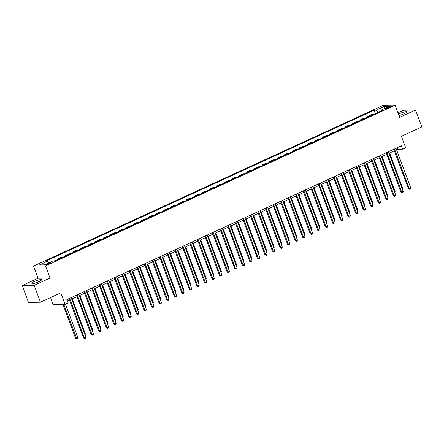 <?xml version="1.0" encoding="UTF-8"?>
<svg xmlns="http://www.w3.org/2000/svg" width="444" height="444" viewBox="0 0 444 444"><rect width="100%" height="100%" fill="white"/><g stroke="black" fill="none" stroke-linecap="round" stroke-linejoin="round"><path stroke-width="0.67" d="M38.711 281.718A5.694 0.927 -20.4 0 0 41.525 279.77A5.694 0.927 -20.4 0 0 33.666 281.796A5.694 0.927 -20.4 0 0 30.852 283.744A5.694 0.927 -20.4 0 0 38.711 281.718M399.012 115.607A5.694 0.927 -20.4 0 0 404.057 113.786A5.694 0.927 -20.4 0 0 406.871 111.838A5.694 0.927 -20.4 0 0 399.012 113.864A5.694 0.927 -20.4 0 0 398.462 114.125M49.539 263.697A2.337 0.383 -20.4 0 0 50.694 262.898A2.337 0.383 -20.4 0 0 47.469 263.725A2.337 0.383 -20.4 0 0 46.315 264.524A2.337 0.383 -20.4 0 0 49.539 263.697M50.566 297.569L53.141 304.501L65.107 304.323L68.126 302.936L66.872 299.561L401.393 145.793L402.647 149.167L405.672 147.78L401.404 136.302L421.8 126.928L415.523 110.051L403.557 110.234L397.968 112.798M22.2 285.525L28.477 302.403L40.443 302.225L34.166 285.348L50.028 278.055L45.51 265.906L33.544 266.084L38.067 278.233L22.2 285.525L34.166 285.348M45.51 265.906L395.138 105.195L383.172 105.372L33.544 266.084M388.123 107.154L386.796 107.764A2.264 0.372 -20.4 0 0 385.675 108.541A2.264 0.372 -20.4 0 0 388.8 107.737L390.132 107.126A2.264 0.372 -20.4 0 0 391.247 106.349A2.264 0.372 -20.4 0 0 388.123 107.154L388.406 107.909M377.988 112.399L376.09 110.184L374.137 110.212L45.66 261.2L47.613 261.172L48.979 262.759M376.09 110.184L384.249 106.432L389.233 106.36L381.069 110.106L380.974 111.022M47.613 261.172L39.455 264.918L44.439 264.846L52.597 261.094L54.551 261.066L383.028 110.079L381.069 110.106M65.107 304.323L60.839 292.846L40.443 302.225M395.138 105.195L399.661 117.344L415.523 110.051M396.564 149.811L397.796 149.239L402.647 149.167M67.444 301.093L69.508 300.144M71.717 299.128L77.062 296.67M79.271 295.654L84.621 293.195M86.824 292.185L92.174 289.727M94.378 288.711L99.728 286.252M101.931 285.237L107.282 282.778M109.49 281.768L114.835 279.309M117.044 278.294L122.394 275.835M124.598 274.819L129.948 272.361M132.151 271.351L137.501 268.892M139.705 267.876L145.055 265.418M147.264 264.402L152.608 261.943M154.817 260.933L160.167 258.469M162.371 257.459L167.721 255M169.924 253.985L175.275 251.526M177.478 250.51L182.828 248.052M185.037 247.042L190.382 244.583M192.591 243.567L197.941 241.109M200.144 240.093L205.494 237.634M207.698 236.624L213.048 234.166M215.251 233.15L220.601 230.691M222.81 229.676L228.155 227.217M230.364 226.207L235.714 223.748M237.917 222.733L243.268 220.274M245.471 219.258L250.821 216.8M253.025 215.79L258.375 213.331M260.584 212.315L265.928 209.857M268.137 208.841L273.487 206.382M275.691 205.372L281.041 202.908M283.244 201.898L288.594 199.439M290.798 198.424L296.148 195.965M298.357 194.949L303.702 192.491M305.91 191.481L311.261 189.022M313.464 188.006L318.814 185.548M321.018 184.532L326.368 182.073M328.571 181.063L333.921 178.605M336.13 177.589L341.475 175.13M343.684 174.115L349.034 171.656M351.237 170.646L356.588 168.187M358.791 167.172L364.141 164.713M366.344 163.697L371.695 161.239M373.898 160.228L379.248 157.77M381.457 156.754L386.807 154.296M389.011 153.28L394.361 150.821M397.225 147.708L397.796 149.239M374.137 110.212L375.391 113.592M372.988 114.691L371.561 114.713L367.632 116.522L367.837 117.061M53.125 261.089L55.694 260.539M59.324 258.874L57.892 258.896L58.097 259.435M57.892 258.896L61.821 257.087L63.248 257.07M66.878 255.4L65.451 255.422L65.651 255.966M65.451 255.422L69.375 253.618L70.807 253.596M74.431 251.931L73.005 251.948L73.205 252.492M73.005 251.948L76.934 250.144L78.36 250.122M81.985 248.457L80.558 248.479L80.758 249.017M80.558 248.479L84.488 246.67L85.914 246.653M89.538 244.983L88.112 245.005L88.312 245.549M88.112 245.005L92.041 243.201L93.468 243.179M97.097 241.508L95.665 241.53L95.871 242.074M95.665 241.53L99.595 239.727L101.021 239.704M104.651 238.04L103.219 238.062L103.424 238.6M103.219 238.062L107.148 236.252L108.58 236.23M112.204 234.565L110.778 234.587L110.978 235.131M110.778 234.587L114.707 232.784L116.134 232.761M119.758 231.091L118.332 231.113L118.531 231.657M118.332 231.113L122.261 229.309L123.687 229.287M127.311 227.622L125.885 227.644L126.085 228.183M125.885 227.644L129.815 225.835L131.241 225.813M134.871 224.148L133.439 224.17L133.644 224.714M133.439 224.17L137.368 222.366L138.794 222.344M142.424 220.674L140.992 220.696L141.198 221.24M140.992 220.696L144.922 218.892L146.353 218.87M149.978 217.205L148.551 217.227L148.751 217.765M148.551 217.227L152.475 215.418L153.907 215.396M157.531 213.731L156.105 213.753L156.305 214.297M156.105 213.753L160.034 211.943L161.461 211.927M165.085 210.256L163.658 210.278L163.858 210.822M163.658 210.278L167.588 208.475L169.014 208.452M172.644 206.787L171.212 206.804L171.417 207.348M171.212 206.804L175.141 205L176.568 204.978M180.197 203.313L178.766 203.335L178.971 203.874M178.766 203.335L182.695 201.526L184.127 201.509M187.751 199.839L186.325 199.861L186.524 200.405M186.325 199.861L190.248 198.057L191.68 198.035M195.305 196.37L193.878 196.387L194.078 196.931M193.878 196.387L197.808 194.583L199.234 194.561M202.858 192.896L201.432 192.918L201.632 193.456M201.432 192.918L205.361 191.109L206.787 191.092M210.417 189.422L208.985 189.444L209.191 189.988M208.985 189.444L212.915 187.64L214.341 187.618M217.971 185.947L216.539 185.969L216.744 186.513M216.539 185.969L220.468 184.166L221.9 184.143M225.524 182.478L224.098 182.501L224.298 183.039M224.098 182.501L228.022 180.691L229.454 180.669M233.078 179.004L231.651 179.026L231.851 179.57M231.651 179.026L235.581 177.223L237.007 177.2M240.631 175.53L239.205 175.552L239.405 176.096M239.205 175.552L243.134 173.748L244.561 173.726M248.19 172.061L246.759 172.083L246.964 172.622M246.759 172.083L250.688 170.274L252.114 170.252M255.744 168.587L254.312 168.609L254.517 169.153M254.312 168.609L258.242 166.805L259.673 166.783M263.298 165.113L261.871 165.135L262.071 165.679M261.871 165.135L265.795 163.331L267.227 163.309M270.851 161.644L269.425 161.666L269.625 162.204M269.425 161.666L273.354 159.857L274.781 159.834M278.405 158.169L276.978 158.192L277.178 158.736M276.978 158.192L280.908 156.382L282.334 156.366M285.958 154.695L284.532 154.717L284.737 155.261M284.532 154.717L288.461 152.914L289.888 152.891M293.517 151.226L292.085 151.243L292.291 151.787M292.085 151.243L296.015 149.439L297.447 149.417M301.071 147.752L299.644 147.774L299.844 148.313M299.644 147.774L303.568 145.965L305 145.948M308.624 144.278L307.198 144.3L307.398 144.844M307.198 144.3L311.127 142.496L312.554 142.474M316.178 140.809L314.752 140.826L314.951 141.37M314.752 140.826L318.681 139.022L320.107 139M323.731 137.335L322.305 137.357L322.511 137.895M322.305 137.357L326.235 135.548L327.661 135.531M331.291 133.86L329.859 133.883L330.064 134.427M329.859 133.883L333.788 132.079L335.214 132.057M338.844 130.386L337.418 130.408L337.618 130.952M337.418 130.408L341.342 128.605L342.774 128.582M346.398 126.917L344.971 126.94L345.171 127.478M344.971 126.94L348.901 125.13L350.327 125.108M353.951 123.443L352.525 123.465L352.725 124.009M352.525 123.465L356.454 121.662L357.881 121.639M361.505 119.969L360.078 119.991L360.284 120.535M360.078 119.991L364.008 118.187L365.434 118.165M369.064 116.5L367.632 116.522M384.177 108.68L384.249 106.432M50.028 278.055L38.067 278.233M393.789 149.289L408.447 188.7L409.251 188.689L394.483 148.968M410.767 187.99L410.395 189.083L409.79 189.36L409.251 188.689L410.767 187.99L395.993 148.274M409.79 189.36L408.447 188.7M402.07 188.395L402.68 188.112L389.621 153.002M402.68 188.112L402.336 189.122M386.236 152.764L400.893 192.169L401.698 192.158L386.929 152.442M403.208 191.464L402.841 192.552L402.236 192.829L401.698 192.158L403.208 191.464L388.439 151.748M402.236 192.829L400.893 192.169M378.682 156.233L393.334 195.643L394.144 195.632L379.376 155.916M395.654 194.938L395.288 196.026L394.683 196.304L394.144 195.632L395.654 194.938L380.885 155.222M394.683 196.304L393.334 195.643M371.123 159.707L385.781 199.117L386.591 199.106L371.822 159.39M388.1 198.407L387.734 199.5L387.129 199.778L386.591 199.106L388.1 198.407L373.332 158.691M387.129 199.778L385.781 199.117M394.516 191.869L395.127 191.586L382.068 156.471M395.127 191.586L394.783 192.591M386.957 195.338L387.573 195.06L374.514 159.945M387.573 195.06L387.229 196.065M379.404 198.812L380.014 198.529L366.955 163.42M380.014 198.529L379.676 199.539M363.569 163.181L378.227 202.586L379.037 202.575L364.263 162.859M380.547 201.881L380.175 202.969L379.57 203.252L379.037 202.575L380.547 201.881L365.778 162.165M379.57 203.252L378.227 202.586M371.85 202.286L372.461 202.003L359.401 166.889M372.461 202.003L372.122 203.008M356.016 166.65L370.673 206.06L371.478 206.049L356.71 166.334M372.993 205.356L372.621 206.443L372.017 206.721L371.478 206.049L372.993 205.356L358.219 165.64M372.017 206.721L370.673 206.06M348.462 170.124L363.12 209.535L363.925 209.524L349.156 169.808M365.44 208.83L365.068 209.918L364.463 210.195L363.925 209.524L365.44 208.83L350.666 169.109M364.463 210.195L363.12 209.535M340.909 173.598L355.561 213.009L356.371 212.992L341.603 173.277M357.881 212.299L357.514 213.392L356.909 213.669L356.371 212.992L357.881 212.299L343.112 172.583M356.909 213.669L355.561 213.009M333.35 177.067L348.007 216.478L348.818 216.467L334.049 176.751M350.327 215.773L349.961 216.861L349.356 217.138L348.818 216.467L350.327 215.773L335.559 176.057M349.356 217.138L348.007 216.478M325.796 180.542L340.454 219.952L341.264 219.941L326.49 180.225M342.774 219.247L342.402 220.335L341.797 220.613L341.264 219.941L342.774 219.247L328.005 179.531M341.797 220.613L340.454 219.952M364.296 205.755L364.907 205.478L351.848 170.363M364.907 205.478L364.563 206.482M356.743 209.229L357.353 208.946L344.294 173.837M357.353 208.946L357.009 209.957M349.184 212.704L349.8 212.421L336.741 177.306M349.8 212.421L349.456 213.431M341.63 216.173L342.241 215.895L329.182 180.78M342.241 215.895L341.902 216.9M334.077 219.647L334.687 219.364L321.628 184.254M334.687 219.364L334.349 220.374M318.243 184.016L332.9 223.426L333.705 223.41L318.936 183.694M335.22 222.716L334.848 223.809L334.243 224.087L333.705 223.41L335.22 222.716L320.446 183M334.243 224.087L332.9 223.426M326.523 223.121L327.134 222.838L314.075 187.723M327.134 222.838L326.79 223.848M310.689 187.49L325.347 226.895L326.151 226.884L311.383 187.168M327.666 226.19L327.295 227.278L326.69 227.556L326.151 226.884L327.666 226.19L312.892 186.474M326.69 227.556L325.347 226.895M318.97 226.59L319.58 226.312L306.521 191.198M319.58 226.312L319.236 227.317M303.135 190.959L317.787 230.369L318.598 230.358L303.829 190.643M320.107 229.665L319.741 230.752L319.136 231.03L318.598 230.358L320.107 229.665L305.339 189.949M319.136 231.03L317.787 230.369M311.411 230.064L312.027 229.781L298.967 194.672M312.027 229.781L311.682 230.791M295.576 194.433L310.234 233.844L311.044 233.827L296.276 194.111M312.554 233.133L312.188 234.227L311.583 234.504L311.044 233.827L312.554 233.133L297.785 193.418M311.583 234.504L310.234 233.844M303.857 233.538L304.467 233.255L291.414 198.146M304.467 233.255L304.129 234.266M288.023 197.907L302.68 237.312L303.491 237.301L288.717 197.586M305 236.608L304.628 237.695L304.023 237.973L303.491 237.301L305 236.608L290.232 196.892M304.023 237.973L302.68 237.312M296.303 237.013L296.914 236.73L283.855 201.615M296.914 236.73L296.575 237.734M280.469 201.376L295.127 240.787L295.932 240.776L281.163 201.06M297.447 240.082L297.075 241.17L296.47 241.447L295.932 240.776L297.447 240.082L282.673 200.366M296.47 241.447L295.127 240.787M288.75 240.482L289.36 240.204L276.301 205.089M289.36 240.204L289.016 241.209M272.916 204.851L287.573 244.261L288.378 244.25L273.609 204.529M289.893 243.551L289.521 244.644L288.916 244.922L288.378 244.25L289.893 243.551L275.119 203.835M288.916 244.922L287.573 244.261M265.362 208.325L280.014 247.73L280.824 247.719L266.056 208.003M282.334 247.025L281.968 248.113L281.363 248.39L280.824 247.719L282.334 247.025L267.566 207.309M281.363 248.39L280.014 247.73M257.803 211.794L272.461 251.204L273.271 251.193L258.502 211.477M274.781 250.499L274.414 251.587L273.809 251.865L273.271 251.193L274.781 250.499L260.012 210.783M273.809 251.865L272.461 251.204M250.25 215.268L264.907 254.678L265.717 254.667L250.943 214.952M267.227 253.968L266.855 255.061L266.25 255.339L265.717 254.667L267.227 253.968L252.458 214.252M266.25 255.339L264.907 254.678M242.696 218.742L257.353 258.147L258.164 258.136L243.39 218.42M259.673 257.442L259.302 258.53L258.697 258.813L258.164 258.136L259.673 257.442L244.899 217.727M258.697 258.813L257.353 258.147M235.142 222.211L249.8 261.621L250.605 261.61L235.836 221.895M252.12 260.917L251.748 262.004L251.143 262.282L250.605 261.61L252.12 260.917L237.346 221.201M251.143 262.282L249.8 261.621M227.589 225.685L242.241 265.096L243.051 265.085L228.283 225.369M244.561 264.391L244.194 265.479L243.59 265.756L243.051 265.085L244.561 264.391L229.792 224.67M243.59 265.756L242.241 265.096M220.03 229.16L234.687 268.57L235.498 268.553L220.729 228.838M237.007 267.86L236.641 268.953L236.036 269.231L235.498 268.553L237.007 267.86L222.239 228.144M236.036 269.231L234.687 268.57M212.476 232.628L227.134 272.039L227.944 272.028L213.17 232.312M229.454 271.334L229.082 272.422L228.482 272.699L227.944 272.028L229.454 271.334L214.685 231.618M228.482 272.699L227.134 272.039M204.923 236.103L219.58 275.513L220.391 275.502L205.616 235.786M221.9 274.808L221.528 275.896L220.923 276.174L220.391 275.502L221.9 274.808L207.126 235.092M220.923 276.174L219.58 275.513M197.369 239.577L212.027 278.987L212.831 278.971L198.063 239.255M214.347 278.277L213.975 279.37L213.37 279.648L212.831 278.971L214.347 278.277L199.572 238.561M213.37 279.648L212.027 278.987M189.816 243.051L204.468 282.456L205.278 282.445L190.509 242.729M206.787 281.751L206.421 282.839L205.816 283.117L205.278 282.445L206.787 281.751L192.019 242.036M205.816 283.117L204.468 282.456M182.262 246.52L196.914 285.93L197.724 285.919L182.956 246.204M199.234 285.226L198.868 286.313L198.263 286.591L197.724 285.919L199.234 285.226L184.465 245.51M198.263 286.591L196.914 285.93M174.703 249.994L189.36 289.405L190.171 289.388L175.397 249.672M191.68 288.694L191.309 289.788L190.709 290.065L190.171 289.388L191.68 288.694L176.912 248.979M190.709 290.065L189.36 289.405M167.149 253.469L181.807 292.874L182.617 292.862L167.843 253.147M184.127 292.169L183.755 293.256L183.15 293.534L182.617 292.862L184.127 292.169L169.353 252.453M183.15 293.534L181.807 292.874M159.596 256.937L174.253 296.348L175.058 296.337L160.29 256.621M176.573 295.643L176.201 296.731L175.596 297.008L175.058 296.337L176.573 295.643L161.799 255.927M175.596 297.008L174.253 296.348M152.042 260.412L166.694 299.822L167.505 299.811L152.736 260.09M169.014 299.112L168.648 300.205L168.043 300.483L167.505 299.811L169.014 299.112L154.246 259.396M168.043 300.483L166.694 299.822M144.489 263.886L159.141 303.291L159.951 303.28L145.182 263.564M161.461 302.586L161.094 303.674L160.489 303.951L159.951 303.28L161.461 302.586L146.692 262.87M160.489 303.951L159.141 303.291M281.196 243.956L281.807 243.673L268.748 208.563M281.807 243.673L281.463 244.683M273.637 247.43L274.253 247.147L261.194 212.032M274.253 247.147L273.909 248.152M266.084 250.899L266.694 250.621L253.641 215.507M266.694 250.621L266.356 251.626M258.53 254.373L259.141 254.09L246.081 218.981M259.141 254.09L258.802 255.1M250.977 257.847L251.587 257.564L238.528 222.45M251.587 257.564L251.243 258.569M243.423 261.316L244.034 261.039L230.974 225.924M244.034 261.039L243.689 262.043M235.864 264.791L236.48 264.507L223.421 229.398M236.48 264.507L236.136 265.518M228.31 268.265L228.921 267.982L215.867 232.867M228.921 267.982L228.582 268.992M220.757 271.734L221.367 271.456L208.308 236.341M221.367 271.456L221.029 272.461M213.203 275.208L213.814 274.925L200.755 239.816M213.814 274.925L213.47 275.935M205.65 278.682L206.26 278.399L193.201 243.284M206.26 278.399L205.916 279.409M198.091 282.151L198.707 281.873L185.648 246.759M198.707 281.873L198.363 282.878M190.537 285.625L191.148 285.342L178.094 250.233M191.148 285.342L190.809 286.352M182.984 289.1L183.594 288.816L170.535 253.707M183.594 288.816L183.255 289.827M175.43 292.574L176.04 292.291L162.981 257.176M176.04 292.291L175.702 293.295M167.876 296.043L168.487 295.765L155.428 260.65M168.487 295.765L168.143 296.77M160.317 299.517L160.933 299.234L147.874 264.125M160.933 299.234L160.589 300.244M152.764 302.991L153.374 302.708L140.321 267.593M153.374 302.708L153.036 303.713M136.93 267.355L151.587 306.765L152.397 306.754L137.623 267.038M153.907 306.06L153.535 307.148L152.936 307.426L152.397 306.754L153.907 306.06L139.138 266.345M152.936 307.426L151.587 306.765M145.21 306.46L145.821 306.182L132.762 271.068M145.821 306.182L145.482 307.187M129.376 270.829L144.034 310.239L144.844 310.228L130.07 270.513M146.353 309.529L145.982 310.622L145.377 310.9L144.844 310.228L146.353 309.529L131.579 269.813M145.377 310.9L144.034 310.239M137.657 309.934L138.267 309.651L125.208 274.542M138.267 309.651L137.929 310.661M121.823 274.303L136.48 313.708L137.285 313.697L122.516 273.981M138.8 313.003L138.428 314.091L137.823 314.374L137.285 313.697L138.8 313.003L124.026 273.288M137.823 314.374L136.48 313.708M130.103 313.409L130.714 313.125L117.654 278.011M130.714 313.125L130.37 314.13M114.269 277.772L128.927 317.183L129.731 317.171L114.963 277.456M131.241 316.478L130.875 317.565L130.27 317.843L129.731 317.171L131.241 316.478L116.472 276.762M130.27 317.843L128.927 317.183M122.544 316.877L123.16 316.6L110.101 281.485M123.16 316.6L122.816 317.604M106.715 281.246L121.367 320.657L122.178 320.646L107.409 280.93M123.687 319.952L123.321 321.04L122.716 321.317L122.178 320.646L123.687 319.952L108.919 280.231M122.716 321.317L121.367 320.657M114.99 320.352L115.601 320.069L102.547 284.959M115.601 320.069L115.262 321.079M99.156 284.721L113.814 324.131L114.624 324.114L99.85 284.399M116.134 323.421L115.762 324.514L115.163 324.792L114.624 324.114L116.134 323.421L101.365 283.705M115.163 324.792L113.814 324.131M107.437 323.826L108.047 323.543L94.988 288.428M108.047 323.543L107.709 324.553M91.603 288.189L106.26 327.6L107.071 327.589L92.297 287.873M108.58 326.895L108.208 327.983L107.603 328.26L107.071 327.589L108.58 326.895L93.812 287.179M107.603 328.26L106.26 327.6M99.883 327.295L100.494 327.017L87.435 291.902M100.494 327.017L100.155 328.022M84.049 291.664L98.707 331.074L99.512 331.063L84.743 291.347M101.027 330.369L100.655 331.457L100.05 331.735L99.512 331.063L101.027 330.369L86.253 290.654M100.05 331.735L98.707 331.074M92.33 330.769L92.94 330.486L79.881 295.377M92.94 330.486L92.596 331.496M76.496 295.138L91.153 334.548L91.958 334.532L77.189 294.816M93.468 333.838L93.101 334.931L92.496 335.209L91.958 334.532L93.468 333.838L78.699 294.122M92.496 335.209L91.153 334.548M84.771 334.243L85.387 333.96L72.328 298.845M85.387 333.96L85.043 334.97M68.942 298.612L83.594 338.017L84.404 338.006L69.636 298.29M85.914 337.312L85.548 338.4L84.943 338.678L84.404 338.006L85.914 337.312L71.145 297.597M84.943 338.678L83.594 338.017M62.948 304.356L75.513 338.139L76.318 338.128L77.828 337.434L65.457 304.162M63.753 304.345L76.856 338.8L75.513 338.139M77.828 337.434L77.461 338.522L76.856 338.8M387.029 108.392L386.796 107.764"/></g></svg>
